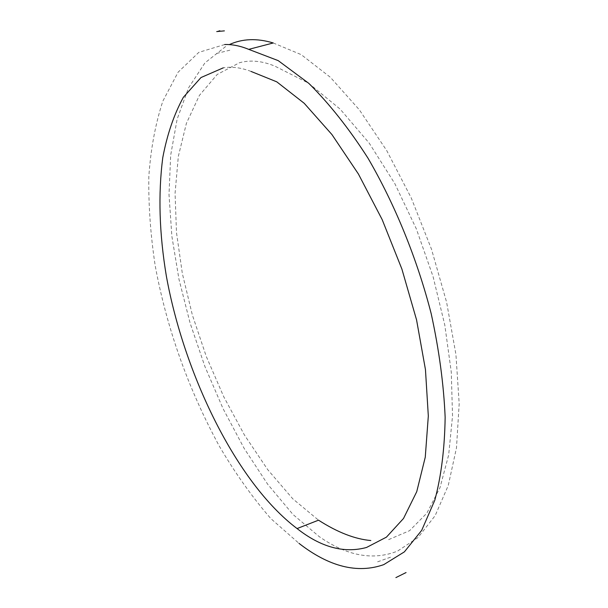 <?xml version="1.0" encoding="UTF-8"?>
<svg xmlns="http://www.w3.org/2000/svg" width="608" height="608" viewBox="0 0 608 608"><rect width="100%" height="100%" fill="white"/><g stroke="black" fill="none" stroke-linecap="round" stroke-linejoin="round"><path stroke-width="0.46" stroke-dasharray="3.04 2.28" d="M273.243 42.97L301.188 54.621L330.364 77.292L359.374 109.843L386.802 150.716L411.251 197.95L431.52 249.28L446.622 302.275L455.932 354.487L459.184 403.651L456.486 447.838L448.256 485.518L435.153 515.645L417.985 537.578L397.647 551.038C373.198 560.842 347.024 556.016 319.139 536.56L293.048 514.543L267.733 484.333L244.158 448.392L223.037 408.606L204.881 366.434L190.091 323.03L178.988 279.353L171.866 236.261L169.009 194.59L170.673 155.238L177.103 119.267L188.495 87.947L204.949 62.875L226.351 45.995M224.664 44.528L198.808 52.364L178.076 72.23L162.845 101.141C155.374 123.933 150.7 149.15 148.816 176.799C148.428 205.329 150.541 234.878 155.154 265.46C166.805 328.472 188.199 388.725 219.344 446.211C235.342 473.404 252.518 497.549 270.864 518.632L298.954 543.332M251.074 71.448C241.156 67.632 231.906 66.424 223.311 67.83M388.641 539.623L409.579 530.678L426.839 513.182L439.994 487.662L448.674 454.906L452.527 415.948L451.28 372.134L444.798 325.067L433.071 276.602L416.282 228.752L394.805 183.578L369.185 143.093L340.13 109.106L308.476 83.121L275.12 66.264C262.413 60.914 250.542 59.736 239.491 62.73L217.208 74.457L199.386 95.41L186.398 123.356L178.319 156.438L175.074 193.222L176.487 232.53L182.324 273.402L192.348 314.982L206.272 356.432L223.782 396.826L244.446 435.032L267.71 469.642L292.782 498.818L318.524 520.182M220.073 30.4L216.722 31.578M406.068 572.554L404.753 572.987M377.614 561.83L391.484 556.852M229.824 50.213L216.068 53.58"/><path stroke-width="0.91" d="M298.954 543.332C329.171 566.778 357.443 573.876 383.754 564.634L404.381 551.866L421.701 530.328L434.796 500.24C441.233 476.163 444.676 448.506 445.147 417.286C443.741 384.423 439.09 349.866 431.178 313.599C417.088 258.864 395.162 204.828 368 158.179C349.136 128.714 329.414 103.786 308.834 83.372L278.206 60.625L248.733 49.37L273.243 42.97C257.009 38.068 242.349 38.623 229.269 44.62M248.733 49.37C240.32 45.912 232.302 44.293 224.664 44.528M223.311 67.83L200.99 77.543L183.358 97.303C173.964 114.517 167.094 134.664 162.754 157.753C158.072 194.226 159.273 233.723 166.379 276.23C183.92 373.145 235.896 482.387 297.069 528.565C320.895 547.276 344.044 553.576 366.518 547.474L386.437 537.138L403.507 518.48L416.754 491.644L425.266 457.163L428.321 416.001L425.456 369.603L416.556 319.876L401.896 269.063L382.174 219.617L358.416 174.017L331.945 134.573L304.228 103.307L276.784 81.844L251.074 71.448M297.069 528.565L318.524 520.182C337.554 532.372 354.981 539.152 370.819 540.527M216.722 31.578L224.39 30.871M395.892 577.6L406.068 572.554"/></g></svg>
